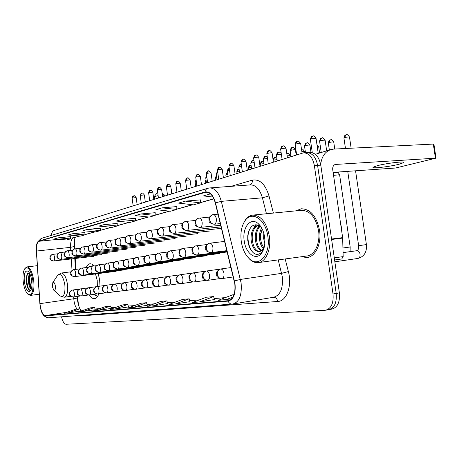 <?xml version="1.0" encoding="UTF-8"?>
<svg xmlns="http://www.w3.org/2000/svg" width="459" height="459" viewBox="0 0 459 459"><rect width="100%" height="100%" fill="white"/><g stroke="black" fill="none" stroke-linecap="round" stroke-linejoin="round"><path stroke-width="0.69" d="M99.999 286.152L99.637 280.03L98.226 273.587M94.359 265.939L92.242 264.172L90.142 263.724C88.558 263.936 87.256 265.204 86.246 267.522M77.542 296.388L78.472 304.942M74.421 239.787L74.616 248.916M75.207 258.48L75.873 269.364M96.396 286.68L88.323 287.799C86.418 288.344 85.512 289.692 85.609 291.849C86.108 294.018 87.371 295.062 89.413 294.994C90.291 294.667 90.63 293.393 90.429 291.184C90.05 289.027 89.396 287.891 88.467 287.776L88.323 287.799C84.026 290.174 85.735 290.576 85.294 291.867C86.051 292.985 84.467 293.869 89.258 295.017C90.957 297.587 92.724 298.803 94.537 298.666C96.35 298.419 97.778 296.801 98.828 293.812M329.384 309.532L331.605 309.125C337.52 307.605 340.113 302.194 339.385 292.894L320.795 165.154C319.08 156.806 315.425 152.589 309.831 152.508L307.352 152.635M61.558 316.813C62.619 321.512 64.134 323.997 66.085 324.266L325.293 310.284C331.174 308.764 333.75 303.33 333.016 293.984L314.363 165.561L317.588 165.355C315.878 156.984 312.229 152.755 306.641 152.675C312.229 152.755 315.878 156.984 317.588 165.355L336.206 293.439L317.588 165.355L320.795 165.154M328.082 309.733L328.455 309.705C334.359 308.184 336.94 302.762 336.206 293.439C336.94 302.762 334.359 308.184 328.455 309.705L326.217 310.112M319.556 230.32C316.578 216.189 310.473 209.006 301.253 208.776L296.061 210.83L301.253 208.776C310.473 209.006 316.578 216.189 319.556 230.32C321.713 243.849 315.367 256.971 306.847 257.545C315.367 256.971 321.713 243.849 319.556 230.32M234.801 283.788C235.605 293.576 233.384 299.222 228.146 300.714L45.378 315.585C42.589 314.857 40.788 310.881 39.973 303.64L36.462 251.044C36.238 245.548 37.11 242.295 39.072 241.279L205.907 192.189C210.119 192.183 213.24 195.769 215.288 202.958L234.801 283.788M235.031 283.76L215.495 202.832C213.148 194.846 209.665 191.225 205.03 191.965L39.038 241.015C37.024 242.054 36.135 245.393 36.359 251.021L39.87 303.606C40.708 311.024 42.555 315.103 45.412 315.849L228.083 301.121C233.528 299.693 235.846 293.903 235.031 283.76M80.503 311.03L68.173 312.918L79.832 308.815L80.503 311.03M82.637 311.707L94.611 307.461L90.274 307.863L78.397 312.063L95.306 309.75M111.273 308.391L98.249 310.404L110.55 306.004L111.273 308.391M128.537 306.91L115.146 308.993L127.797 304.426L128.537 306.91M199.418 301.959L213.601 296.577L206.378 297.237L192.31 302.55L199.418 301.959L214.473 299.538M189.992 301.649L175.378 303.961L189.154 298.815L189.992 301.649M153.495 305.792L166.881 300.852L160.874 301.402L147.597 306.285L153.495 305.792L167.684 303.548M147.282 305.304L133.494 307.461L146.507 302.716L147.282 305.304M301.483 256.724L306.847 257.545L301.483 256.724M314.363 165.561C312.654 157.167 309.01 152.927 303.439 152.841L53.68 230.642C52.515 231.101 51.747 232.679 51.379 235.375M110.55 306.004L105.868 306.434L93.665 310.789L98.249 310.404M79.832 308.815L75.804 309.182L64.237 313.245L68.173 312.918M189.154 298.815L182.579 299.417L168.918 304.501L175.378 303.961M234.021 294.707L232.575 294.839L218.094 300.398L231.697 298.815M127.797 304.426L122.725 304.891L110.177 309.406L115.146 308.993M146.507 302.716L140.999 303.221L128.095 307.914L133.494 307.461M100.458 228.175L87.388 229.42L82.941 230.705L95.845 231.875L100.395 230.613L100.458 228.146M84.961 232.552L72.247 233.792L68.133 234.979L80.675 236.069L84.892 234.905L84.961 232.529M70.583 236.614L58.213 237.842L54.391 238.95L66.595 239.971L70.514 238.887L70.583 236.592M155.199 212.701L140.942 213.957L135.227 215.61L149.318 217.078L155.148 215.46L155.199 212.672M176.824 206.59L162.136 207.835L155.876 209.643L170.404 211.243L176.784 209.476L176.824 206.561M200.554 199.883L185.413 201.117L178.528 203.102L193.509 204.846L200.526 202.907L200.554 199.854M210.457 193.882L203.486 195.895L212.993 197.072M117.223 223.435L103.774 224.692L98.955 226.08L112.237 227.337L117.16 225.977L117.223 223.413M121.56 219.551L116.328 221.066L130 222.42L135.348 220.94L135.543 218.254L121.56 219.551L135.348 220.94M166.881 300.852L167.684 303.56M213.601 296.577L214.473 299.549M225.954 299.738L232.988 297.03M94.611 307.461L95.306 309.762M140.942 213.957L155.148 215.46M162.136 207.835L176.784 209.476M185.413 201.117L200.526 202.907M103.774 224.692L117.16 225.977M87.388 229.42L100.395 230.613M72.247 233.792L84.892 234.905M58.213 237.842L70.514 238.887M399.106 164.23L403.587 162.675C406.467 160.885 386.828 163.117 377.361 165.676L373.196 167.162C370.665 168.895 389.496 166.749 399.106 164.23M320.68 164.46C321.627 156.731 324.955 151.791 330.652 149.645L333.653 149.095L433.313 144.074L433.916 144.189L436.01 158.074M333.114 172.372L395.56 168.017L436.021 158.148L335.231 164.465C333.32 165.251 332.488 166.996 332.729 169.704L342.649 237.636L343.166 256.61L341.766 258.956L334.594 259.983M241.262 241.434C242.461 249.105 245.215 254.929 249.524 258.905C258.968 268.045 270.804 254.406 267.849 236.471C265.755 219.322 251.939 210.291 245.129 220.613C241.509 225.971 240.218 232.908 241.262 241.434M247.24 256.506L250.155 259.702C252.731 261.911 255.399 262.892 258.159 262.634C265.824 262.169 271.424 249.444 269.364 236.247C266.564 222.454 261.01 215.409 252.714 215.11C249.96 215.455 247.579 216.975 245.565 219.683L243.368 223.619M258.641 262.571L306.623 256.024C314.622 255.485 320.56 243.178 318.54 230.504C315.746 217.262 310.032 210.526 301.379 210.308L252.714 215.11M341.903 232.529L341.513 227.716L340.515 223.017M264.814 243.695L263.627 238.428L263.799 233.183M264.9 240.057L264.573 236.706M263.518 248.898C261.286 246.529 259.937 243.201 259.478 238.915C259.134 234.738 259.863 231.095 261.67 227.985M263.982 248.135L261.469 243.419L260.517 238.795L260.454 235.731L262.146 228.886M261.544 250.93C258.17 249.294 256.088 245.456 255.296 239.409C254.946 233.344 256.386 228.875 259.628 226M262.055 250.545C260.133 249.535 258.583 247.447 257.407 244.274L256.346 239.288L256.3 235.84C256.69 231.611 257.964 228.45 260.115 226.367M263.833 248.68L262.938 250.109L259.318 251.767C254.98 251.475 252.238 247.521 251.09 239.908C250.775 231.743 253.161 226.849 258.239 225.22M259.398 225.168L259.765 225.203M259.949 251.652C257.212 251.498 255.003 249.312 253.316 245.1L252.146 239.782L252.129 235.983C252.783 230.24 254.883 226.683 258.428 225.3M259.341 225.094L259.645 225.065M259.547 251.733L263.351 249.139L264.017 248.067M264.625 237.073C263.695 231.221 261.613 226.792 258.383 223.78C250.734 216.516 241.979 227.601 244.222 240.883C245.703 253.632 256.191 261.257 261.728 252.989C264.453 248.921 265.417 243.614 264.625 237.073M261.544 227.762L260.54 226.729C253.936 222.695 249.673 225.667 247.757 235.651L247.74 240.367L249.128 246.552C253.052 254.848 257.442 256.558 262.284 251.675L262.129 252.031M254.567 253.741C249.162 250.39 246.064 237.997 249.363 229.678M253.942 246.586C252.37 242.495 251.876 238.181 252.467 233.648M254.384 227.4L256.214 224.703M258.027 245.806C256.564 241.893 256.093 237.785 256.61 233.47M258.543 227.01L259.266 225.759M262.078 245.02C260.735 241.296 260.282 237.395 260.723 233.31M253.07 229.23L255.755 224.686M257.224 228.886L258.916 225.553M261.343 228.548L261.607 227.876M156.846 193.136L157.735 192.843M158.114 195.603L154.184 196.693M52.315 286.571L53.778 290.186C55.063 290.679 55.596 289.313 55.384 286.083C54.776 282.991 53.927 281.826 52.831 282.583L52.315 286.571M97.348 286.514L97.222 280.415L95.495 273.937M94.525 294.827L97.658 296.348M93.602 265.159L91.84 266.249M164.81 195.97L164.712 195.213L162.406 195.098M347.796 171.815L349.184 171.247M333.211 173.009L338.185 172.406L339.551 174.649M333.55 175.355L339.603 174.736L350.165 246.988L350.097 251.647M23.271 282.124C24.161 288.137 25.744 292.188 28.028 294.276C31.987 295.739 33.593 291.092 32.841 280.334C30.914 270.179 28.269 266.243 24.912 268.538C23.111 271.229 22.56 275.756 23.271 282.124M28.292 294.506L30.392 295.418C33.409 294.196 34.505 289.13 33.685 280.214C32.273 271.791 30.024 267.35 26.943 266.909L24.998 268.417M31.946 284.574L31.35 278.452M31.413 288.837L31.413 288.837C29.921 288.527 28.917 286.032 28.395 281.35C28.206 277.833 28.665 275.251 29.778 273.61M31.51 288.516L30.902 287.845C29.984 286.387 29.399 284.19 29.141 281.258L30.076 274.258M31.7 280.552C31.005 275.916 29.789 272.812 28.056 271.235C24.993 270.173 23.759 273.736 24.356 281.924C25.796 289.669 27.827 292.693 30.443 290.983C31.826 288.946 32.245 285.469 31.7 280.552M29.227 272.617L26.983 274.654L26.347 281.637C26.679 284.987 27.402 287.541 28.515 289.29L30.604 290.421M30.024 290.513C27.385 289.394 25.509 277.661 27.873 273.099M31.562 288.281C29.812 284.213 29.365 279.663 30.231 274.631M28.372 289.072C26.461 284.947 25.974 280.202 26.915 274.849M31.063 288.068C29.439 284.075 29.02 279.68 29.812 274.872M339.385 292.894L333.016 293.984M39.973 303.64L73.79 298.775L73.962 300.547C74.501 304.277 75.546 307.117 77.078 309.068M73.675 296.939L73.79 298.775C76.079 298.419 77.215 298.029 77.192 297.604L77.123 296.445M228.025 300.725L228.806 300.599M285.159 258.951L288.39 271.562C292.32 285.854 286.588 301.328 277.747 301.483L83.182 315.729L83.073 315.207M83.182 315.729L81.467 315.327M205.03 191.965C205.293 190.101 206.183 188.884 207.697 188.322L209.562 187.949C214.829 187.926 218.754 192.396 221.324 201.352L241.107 282.928C242.094 295.148 239.3 302.188 232.73 304.042L232.397 304.076C230.464 304.191 229.03 303.204 228.083 301.121M233.453 303.921L273.426 297.3C280.277 295.424 283.243 288.568 282.308 276.731L278.217 259.897M234.48 280.897L240.43 279.433L281.642 273.352L288.39 271.562M39.038 241.015L41.138 238.456L37.46 242.14C36.99 244.073 36.353 243.006 36.347 251.01L36.359 250.958M266.461 213.756L262.405 197.823L221.324 201.352L215.495 202.832M45.412 315.849L46.474 317.209L48.327 317.8L232.059 304.105M231.095 186.331L252.312 180.146C259.748 178.884 265.313 184.145 269.003 195.93L273.398 213.068M269.003 195.93L262.405 197.823C259.805 189.154 255.755 184.845 250.264 184.897L209.975 187.915M250.035 184.914C251.762 184.076 252.519 182.487 252.312 180.146M277.747 301.483C277.179 298.809 275.79 297.409 273.581 297.283M39.072 241.279L58.523 239.294M70.537 238.066L73.492 237.762C71.38 238.772 70.411 241.968 70.588 247.344L70.778 250.362M36.462 251.044L70.588 247.344L74.042 246.529C73.951 243.19 74.111 240.803 74.507 239.374L75.178 237.372M71.311 258.933L72.023 270.362M45.378 315.585L66.934 312.298M84.364 309.951L80.285 310.307L84.341 309.963M99.798 308.597L95.082 309.01L99.775 308.609M116.483 307.14L111.038 307.616L116.46 307.146M128.296 306.113L134.556 305.562M154.276 303.829L147.029 304.466L154.247 303.841M175.791 301.947L167.426 302.676L175.763 301.953M199.384 299.876L189.716 300.725L199.355 299.888M225.38 297.604L214.192 298.579L225.352 297.616M205.087 192.355L207.049 192.201M213.883 198.804L200.526 202.511M192.522 204.731L176.79 209.097M169.446 211.134L155.153 215.105M148.389 216.981L135.359 220.595M129.099 222.334L117.171 225.644M111.359 227.257L100.406 230.298M94.996 231.795L84.904 234.601M79.849 236.001L73.492 237.762L80.05 236.018M334.72 164.678L335.885 164.351M331.541 239.024L342.649 237.636M435.425 158.062L433.313 144.074M342.689 238.083L331.61 239.472M334.284 257.866L343.166 256.61M59.911 295.653L60.295 295.998C63.899 297.421 65.413 293.668 64.845 284.746C63.141 276.22 60.76 273.042 57.702 275.205L57.289 275.83M53.778 290.186L60.295 295.998L64.294 297.248C67.1 296.193 68.161 291.907 67.473 284.385C66.234 277.179 64.162 273.398 61.271 273.025L57.702 275.205L52.831 282.583M221.99 278.584C223.562 278.097 224.221 276.381 223.981 273.432C223.418 270.575 222.322 269.089 220.693 268.985L220.498 269.014C218.197 269.703 217.13 271.487 217.302 274.356C217.956 277.236 219.517 278.647 221.99 278.584M346.31 134.797L345.885 134.871L344.623 137.631C347.308 136.971 348.932 136.805 349.506 137.126L351.135 148.217M360.08 254.223C359.609 251.997 358.582 250.826 356.993 250.7L356.873 250.712C358.33 250 358.915 248.319 358.64 245.68L366.414 244.595C367.022 252.054 364.194 256.673 357.928 258.451C359.546 258.027 360.263 256.615 360.08 254.223M357.785 258.463L334.858 261.791M343.934 138.056L344.623 137.631M207.68 280.357C209.166 279.887 209.792 278.217 209.551 275.354C209.011 272.566 207.967 271.12 206.424 271.011L206.234 271.039C203.968 271.717 202.918 273.449 203.085 276.243C203.721 279.049 205.253 280.42 207.68 280.357M330.629 139.794L330.205 139.875L328.954 142.571C331.559 141.94 333.154 141.774 333.739 142.078L334.76 149.037M342.942 247.992L350.165 246.994M328.317 142.967L328.954 142.571M194.123 282.038C195.534 281.579 196.119 279.961 195.884 277.167C195.362 274.453 194.369 273.042 192.9 272.933L192.717 272.962C190.491 273.621 189.452 275.314 189.607 278.034C190.227 280.765 191.736 282.101 194.123 282.038M317.255 146.679L318.707 146.8L319.613 152.996M181.253 283.628C182.59 283.192 183.141 281.614 182.911 278.894C182.407 276.249 181.46 274.866 180.066 274.757L179.888 274.786C177.696 275.434 176.675 277.081 176.818 279.732C177.426 282.394 178.901 283.696 181.253 283.628M301.81 151.338L304.363 151.309L304.575 152.784M169.021 285.142C170.295 284.718 170.817 283.18 170.587 280.529C170.1 277.947 169.193 276.605 167.868 276.49L167.696 276.519C165.538 277.15 164.529 278.762 164.666 281.35C165.257 283.943 166.709 285.211 169.021 285.142M287.122 155.831L290.656 155.612L290.805 156.651M287.776 153.467L286.835 153.845M157.385 286.582C158.596 286.175 159.089 284.678 158.86 282.09C158.389 279.571 157.523 278.252 156.261 278.143L156.094 278.165C153.966 278.791 152.973 280.363 153.105 282.882C153.685 285.418 155.108 286.651 157.385 286.582M273.122 160.185L277.093 159.589M274.734 157.626L273.082 159.916M146.295 287.954C147.448 287.558 147.913 286.1 147.695 283.576C147.236 281.115 146.41 279.824 145.205 279.715L145.038 279.738C142.95 280.346 141.963 281.883 142.095 284.345C142.657 286.818 144.057 288.022 146.295 287.954M262.244 161.608L261.848 161.683L260.637 164.121L263.954 163.559M260.19 164.397L260.637 164.121M135.721 289.262C136.822 288.883 137.258 287.454 137.04 284.987C136.604 282.583 135.807 281.327 134.653 281.212L134.493 281.235C132.439 281.832 131.469 283.335 131.59 285.745C132.14 288.16 133.517 289.331 135.721 289.262M250.281 165.424L249.885 165.498L248.686 167.891L251.394 167.392M248.267 168.149L248.686 167.891M125.623 290.513C126.673 290.145 127.091 288.751 126.873 286.341C126.449 283.989 125.686 282.755 124.584 282.641L124.429 282.664C122.398 283.255 121.446 284.723 121.56 287.076C122.1 289.434 123.454 290.581 125.623 290.513M238.806 169.084L237.228 171.505L239.374 171.075M236.833 171.746L237.228 171.505M115.966 291.706C116.97 291.35 117.366 289.99 117.16 287.632C116.741 285.332 116.012 284.127 114.957 284.012L114.802 284.035C112.805 284.609 111.864 286.049 111.979 288.35C112.507 290.656 113.838 291.775 115.966 291.706M225.851 175.206L225.845 175.16C226.442 173.209 226.964 172.383 227.4 172.67L226.224 174.977L227.859 174.627M226.086 176.847L225.845 175.16L226.224 174.977M106.735 292.853C107.693 292.503 108.072 291.172 107.859 288.872C107.458 286.617 106.752 285.435 105.742 285.32L105.599 285.343C103.631 285.905 102.701 287.317 102.81 289.566C103.327 291.826 104.635 292.922 106.735 292.853M215.305 178.522L215.3 178.482C215.541 177.025 215.959 176.25 216.55 176.158L215.655 178.31L216.814 178.046M215.529 180.14L215.3 178.482L215.655 178.31M97.887 293.949C98.811 293.605 99.167 292.308 98.96 290.054C98.57 287.845 97.893 286.686 96.924 286.571L96.78 286.594C94.841 287.15 93.923 288.527 94.026 290.736C94.531 292.945 95.822 294.018 97.887 293.949M205.993 179.721L205.489 181.517L206.217 181.334M205.162 181.718L205.489 181.517M195.873 183.348L195.712 184.604L196.033 184.512M195.402 184.788L195.712 184.604M81.277 296.003C82.121 295.682 82.442 294.437 82.247 292.274C81.874 290.157 81.243 289.044 80.354 288.929L80.216 288.952C78.334 289.486 77.439 290.811 77.537 292.922C78.024 295.045 79.269 296.072 81.277 296.003M73.463 296.967C74.278 296.657 74.582 295.441 74.387 293.318C74.031 291.241 73.417 290.145 72.562 290.036L72.424 290.054C70.571 290.581 69.693 291.884 69.785 293.955C70.261 296.032 71.489 297.036 73.463 296.967M73.32 296.984C70.439 296.29 69.189 295.378 69.556 294.248C70.009 293.049 67.921 292.635 72.424 290.054L72.528 290.042M321.948 137.993L321.495 138.079L320.216 140.838C322.884 140.184 324.519 140.018 325.133 140.339L326.665 150.856M210.985 252.622C212.5 252.066 213.137 250.327 212.89 247.424C212.362 244.676 211.324 243.253 209.78 243.161L209.304 243.241C207.147 243.97 206.16 245.68 206.338 248.376C206.98 251.222 208.529 252.634 210.985 252.622L210.888 252.634C207.152 251.899 205.431 250.712 205.724 249.059C206.011 247.378 203.957 246.357 209.304 243.241L224.646 241.428M319.579 141.246L320.216 140.838M306.824 142.927L306.382 143.013L305.103 145.71C307.696 145.078 309.303 144.918 309.928 145.222L310.984 152.486M197.175 255.055C198.609 254.516 199.206 252.834 198.971 250.006C198.454 247.321 197.468 245.938 196.004 245.84L195.545 245.921C193.423 246.632 192.447 248.302 192.614 250.93C193.245 253.695 194.759 255.072 197.175 255.055L197.089 255.066C193.423 254.332 191.747 253.167 192.051 251.578C192.35 249.96 190.301 248.996 195.545 245.921L206.934 244.555M304.518 146.088L305.103 145.71M292.406 147.632L291.97 147.712L290.702 150.357C293.215 149.749 294.793 149.588 295.43 149.881L296.17 154.976M184.076 257.361C185.436 256.845 185.998 255.204 185.763 252.45C185.27 249.834 184.329 248.48 182.934 248.388L182.487 248.462C180.398 249.157 179.435 250.786 179.601 253.351C180.209 256.042 181.701 257.379 184.076 257.361L183.996 257.373C180.507 256.724 178.878 255.606 179.096 254.022C179.36 252.439 177.386 251.44 182.487 248.462L193.273 247.16M290.157 150.707L290.702 150.357M278.647 152.118L278.211 152.199L276.955 154.792L281.356 154.178M171.637 259.547C172.928 259.054 173.462 257.459 173.227 254.774C172.75 252.221 171.85 250.901 170.524 250.803L170.088 250.872C168.034 251.561 167.082 253.15 167.237 255.646C167.839 258.274 169.302 259.576 171.637 259.547L171.563 259.559C168.132 258.91 166.537 257.82 166.778 256.288C167.047 254.762 165.085 253.816 170.088 250.872L180.312 249.633M276.45 155.119L276.955 154.792M265.503 156.404L265.072 156.485L263.827 159.026L267.482 158.424M159.801 261.63C161.034 261.154 161.534 259.605 161.31 256.983C160.845 254.493 159.984 253.196 158.722 253.098L158.298 253.167C156.278 253.838 155.337 255.393 155.486 257.832C156.071 260.391 157.506 261.659 159.801 261.63L159.732 261.641C156.364 260.987 154.803 259.92 155.062 258.446C155.343 256.971 153.386 256.076 158.298 253.167L168 251.985M263.351 159.33L263.827 159.026M159.657 261.647L207.164 255.669M252.926 160.507L252.502 160.587L251.268 163.077L254.252 162.532M148.538 263.615C149.709 263.15 150.185 261.641 149.961 259.088C149.514 256.65 148.687 255.388 147.482 255.284L147.069 255.353C145.078 256.013 144.155 257.533 144.292 259.909C144.866 262.41 146.278 263.644 148.538 263.615L148.475 263.627C145.176 262.984 143.65 261.946 143.908 260.5C144.189 259.065 142.256 258.199 147.069 255.353L156.289 254.223M250.821 163.358L251.268 163.077M148.406 263.632L195.19 257.723M240.889 164.431L240.47 164.511L239.242 166.956L241.612 166.485M137.798 265.509C138.916 265.061 139.364 263.586 139.14 261.091C138.71 258.71 137.918 257.47 136.765 257.373L136.369 257.436C134.407 258.084 133.494 259.57 133.626 261.888C134.183 264.332 135.577 265.537 137.798 265.509L137.74 265.514C134.487 264.872 133.001 263.85 133.271 262.456C133.563 261.073 131.635 260.247 136.369 257.436L145.142 256.357M238.829 167.219L239.242 166.956M137.677 265.52L183.749 259.685M227.337 170.914L227.331 170.863C227.939 168.843 228.479 167.983 228.938 168.275L227.727 170.668L229.529 170.283M127.545 267.31C128.612 266.88 129.036 265.445 128.818 263.007C128.4 260.678 127.642 259.461 126.541 259.358L126.15 259.427C124.217 260.058 123.322 261.515 123.448 263.782C123.993 266.168 125.359 267.345 127.545 267.31L127.493 267.322C124.309 266.69 122.851 265.692 123.121 264.332C123.419 262.984 121.497 262.198 126.15 259.427L134.504 258.394M228.083 176.222L227.331 170.863L227.727 170.668M127.441 267.322L172.819 261.555M216.315 174.466L216.309 174.414C216.654 172.762 217.113 171.947 217.681 171.959L216.677 174.231L217.962 173.938M117.756 269.037C118.772 268.618 119.174 267.213 118.961 264.832C118.554 262.554 117.825 261.366 116.77 261.263L116.391 261.326C114.486 261.951 113.602 263.368 113.729 265.589C114.257 267.924 115.599 269.072 117.756 269.037L117.705 269.043C114.561 268.406 113.132 267.425 113.419 266.1C113.717 264.797 111.841 264.028 116.391 261.326L124.36 260.339M217.044 179.67L216.309 174.414L216.677 174.231M117.653 269.049L162.36 263.351M206.636 175.74L206.074 177.656L206.877 177.455M108.387 270.684C109.362 270.276 109.747 268.911 109.535 266.581C109.139 264.35 108.433 263.185 107.423 263.082L107.056 263.145C105.186 263.753 104.308 265.147 104.428 267.316C104.95 269.599 106.27 270.724 108.387 270.684L108.341 270.69C105.26 270.07 103.866 269.117 104.147 267.821C104.451 266.553 102.564 265.836 107.056 263.145L114.658 262.192M205.73 177.868L206.074 177.656M108.301 270.695L152.342 265.067M196.079 179.589L195.89 180.938L196.251 180.84M99.425 272.262C100.355 271.871 100.716 270.535 100.51 268.251C100.125 266.065 99.448 264.923 98.484 264.82L98.117 264.883C96.275 265.486 95.409 266.845 95.529 268.974C96.04 271.206 97.337 272.302 99.425 272.262L99.379 272.267C96.264 271.585 94.887 270.632 95.254 269.41C95.598 268.182 93.688 267.545 98.117 264.883L105.386 263.971M195.568 181.139L195.89 180.938M133.529 268.297L90.813 273.776C91.725 273.392 92.07 272.084 91.869 269.852C91.49 267.712 90.842 266.593 89.912 266.49L89.557 266.547C87.738 267.138 86.889 268.475 86.998 270.558C87.497 272.744 88.776 273.816 90.83 273.776L90.79 273.782C87.732 273.111 86.384 272.176 86.745 270.982C87.095 269.783 85.19 269.181 89.557 266.547L96.505 265.675M124.682 269.812L82.58 275.228C83.446 274.855 83.779 273.575 83.578 271.389C83.211 269.295 82.586 268.194 81.691 268.09L81.346 268.148C79.556 268.727 78.713 270.035 78.822 272.078C79.309 274.218 80.566 275.268 82.591 275.228L82.551 275.234C79.55 274.574 78.231 273.662 78.587 272.491C78.937 271.321 77.049 270.741 81.346 268.148L87.996 267.31M171.184 189.567L171.517 189.659L172.079 193.698M74.685 276.616C75.505 276.261 75.815 275.004 75.62 272.864C75.265 270.81 74.656 269.726 73.801 269.622L73.463 269.68C71.696 270.253 70.87 271.539 70.973 273.535C71.455 275.635 72.688 276.662 74.685 276.616L74.645 276.622C71.679 275.957 70.376 275.061 70.749 273.925C71.105 272.789 69.24 272.227 73.463 269.68L79.832 268.876M312.803 136.099L312.321 136.185L311.007 139.014C313.738 138.331 315.425 138.165 316.067 138.509L318.236 153.415M214.364 224.193C215.914 223.544 216.562 221.743 216.315 218.794C215.793 216.086 214.766 214.692 213.223 214.611L212.46 214.755C210.411 215.523 209.482 217.216 209.671 219.821C210.325 222.695 211.892 224.158 214.364 224.193L214.198 224.221C210.48 223.458 208.765 222.248 209.04 220.601C209.287 218.891 207.376 217.922 212.46 214.755L218.014 214.158M310.376 139.433L311.007 139.014M297.512 141.206L297.036 141.292L295.728 144.057C298.379 143.403 300.031 143.237 300.685 143.564L302.074 153.134M200.302 227.417C201.765 226.792 202.373 225.048 202.132 222.179C201.627 219.534 200.646 218.168 199.183 218.088L198.443 218.226C196.429 218.983 195.511 220.63 195.695 223.166C196.326 225.966 197.863 227.383 200.302 227.417L200.141 227.44C196.492 226.671 194.817 225.489 195.115 223.894C195.362 222.236 193.497 221.307 198.443 218.226L209.488 217.09M295.148 144.447L295.728 144.057M199.751 227.429L220.722 225.3M282.951 146.065L282.48 146.157L281.183 148.859C283.76 148.228 285.378 148.068 286.043 148.377L287.391 157.718M186.962 230.47C188.351 229.867 188.924 228.175 188.689 225.38C188.201 222.799 187.266 221.468 185.872 221.387L185.155 221.519C183.175 222.259 182.269 223.866 182.441 226.339C183.061 229.064 184.57 230.441 186.962 230.47L186.819 230.493C183.233 229.724 181.598 228.571 181.913 227.027C182.171 225.432 180.318 224.549 185.155 221.519L195.591 220.429M280.644 149.221L281.183 148.859M186.486 230.487L221.106 226.884M269.072 150.701L268.607 150.793L267.322 153.438C269.817 152.83 271.407 152.669 272.089 152.962L273.398 162.084M174.305 233.367C175.625 232.793 176.164 231.141 175.929 228.421C175.464 225.903 174.563 224.6 173.244 224.514L172.544 224.646C170.593 225.375 169.704 226.941 169.87 229.351C170.473 232.007 171.953 233.35 174.305 233.367L174.173 233.39C170.759 232.713 169.164 231.6 169.394 230.057C169.618 228.502 167.828 227.584 172.544 224.646L182.418 223.596M266.817 153.776L267.322 153.438M173.886 233.384L221.468 228.352M255.824 155.125L255.365 155.217L254.091 157.81C256.518 157.219 258.078 157.064 258.767 157.339L260.041 166.25M162.279 236.121C163.53 235.565 164.041 233.964 163.811 231.313C163.358 228.852 162.497 227.578 161.235 227.492L160.558 227.612C158.636 228.33 157.758 229.861 157.919 232.208C158.51 234.801 159.962 236.11 162.279 236.121L162.153 236.144C158.791 235.461 157.23 234.371 157.483 232.879C157.712 231.37 155.945 230.498 160.558 227.612L169.91 226.614M253.62 158.12L254.091 157.81M161.901 236.138L210.004 230.997M243.167 159.353L242.713 159.439L241.451 161.981C243.815 161.413 245.347 161.264 246.041 161.522L247.281 170.232M150.827 238.743C152.021 238.21 152.503 236.649 152.273 234.061C151.837 231.657 151.011 230.407 149.812 230.32L149.152 230.441C147.259 231.141 146.392 232.638 146.547 234.933C147.121 237.464 148.55 238.732 150.827 238.743L150.713 238.76C147.322 238.014 145.796 236.936 146.134 235.536C146.421 234.084 144.568 233.361 149.152 230.441L158.022 229.477M241.015 162.274L241.451 161.981M150.495 238.76L197.84 233.648M231.061 163.398L230.613 163.484L229.362 165.974C231.663 165.424 233.166 165.274 233.872 165.521L235.077 174.041M139.92 241.239C141.056 240.728 141.51 239.208 141.286 236.678C140.861 234.325 140.075 233.109 138.922 233.017L138.285 233.138C136.421 233.826 135.566 235.289 135.709 237.527C136.271 240 137.677 241.233 139.92 241.239L139.811 241.262C136.575 240.596 135.089 239.558 135.348 238.158C135.594 236.746 133.816 235.96 138.285 233.138L146.708 232.208M228.955 166.244L229.362 165.974M139.616 241.262L186.228 236.178M219.477 167.265L219.035 167.351L217.796 169.796C220.033 169.262 221.513 169.113 222.225 169.348L223.401 177.685M129.513 243.626C130.597 243.127 131.027 241.646 130.809 239.179C130.396 236.878 129.639 235.679 128.537 235.587L127.912 235.702C126.082 236.379 125.238 237.814 125.376 240C125.927 242.415 127.304 243.62 129.513 243.626L129.415 243.643C126.145 242.909 124.682 241.882 125.026 240.556C125.318 239.196 123.505 238.519 127.912 235.702L135.927 234.813M217.411 170.048L217.796 169.796M129.243 243.643L175.131 238.594M208.375 170.972L207.938 171.058L206.711 173.456C208.891 172.94 210.342 172.796 211.065 173.014L212.207 181.179M119.575 245.898C120.608 245.422 121.015 243.976 120.803 241.56C120.401 239.311 119.673 238.135 118.623 238.043L118.015 238.158C116.207 238.823 115.375 240.223 115.513 242.363C116.047 244.722 117.406 245.898 119.575 245.898L119.483 245.915C116.259 245.181 114.825 244.171 115.186 242.891C115.479 241.572 113.689 240.929 118.015 238.158L125.64 237.303M206.349 173.691L206.711 173.456M119.329 245.915L164.523 240.906M197.726 174.529L197.295 174.615L196.079 176.967L200.359 176.531L201.478 184.524M110.074 248.072C111.067 247.608 111.451 246.196 111.239 243.844C110.848 241.635 110.149 240.487 109.144 240.396L108.548 240.505C106.769 241.159 105.949 242.53 106.081 244.624C106.608 246.931 107.94 248.078 110.074 248.072L109.988 248.089C106.832 247.372 105.427 246.385 105.782 245.135C106.081 243.855 104.285 243.247 108.548 240.505L115.817 239.684M195.741 177.185L196.079 176.967M109.85 248.089L154.362 243.121M187.507 177.943L187.077 178.029L185.872 180.335L190.083 179.911L191.179 187.742M100.986 250.155C101.932 249.707 102.3 248.33 102.093 246.024C101.714 243.861 101.037 242.736 100.073 242.639L99.494 242.748C97.738 243.39 96.929 244.733 97.056 246.781C97.572 249.036 98.88 250.161 100.986 250.155L100.905 250.172C97.801 249.466 96.424 248.497 96.78 247.269C97.078 246.018 95.317 245.422 99.494 242.748L106.425 241.956M185.562 180.542L185.872 180.335M100.779 250.172L144.631 245.238M177.685 181.219L177.266 181.305L176.072 183.571L180.215 183.152L181.282 190.829M92.282 252.152C93.183 251.716 93.533 250.367 93.332 248.112C92.959 245.995 92.311 244.888 91.387 244.79L90.819 244.899C89.092 245.531 88.289 246.85 88.415 248.853C88.92 251.062 90.211 252.157 92.282 252.152L92.202 252.163C89.144 251.457 87.789 250.511 88.157 249.317C88.461 248.107 86.705 247.544 90.819 244.899L97.434 244.136M175.78 183.766L176.072 183.571M92.093 252.163L135.296 247.275M168.246 184.375L167.833 184.461L166.651 186.687L170.731 186.268L171.769 193.796M83.934 254.062C84.8 253.638 85.133 252.324 84.932 250.115C84.571 248.038 83.945 246.953 83.056 246.856L82.5 246.959C80.801 247.579 80.009 248.87 80.13 250.838C80.623 252.995 81.891 254.074 83.934 254.062L83.859 254.074C80.853 253.379 79.527 252.45 79.889 251.285C80.199 250.103 78.46 249.558 82.5 246.959L88.828 246.225M83.762 254.074L126.334 249.226M159.164 187.41L158.757 187.49L157.586 189.682L161.597 189.269L162.618 196.653M75.924 255.892C76.756 255.485 77.072 254.2 76.877 252.031C76.527 249.994 75.919 248.933 75.064 248.835L74.524 248.939C72.849 249.547 72.069 250.815 72.183 252.737C72.665 254.86 73.916 255.91 75.924 255.892L75.855 255.904C72.883 255.21 71.581 254.297 71.96 253.167C72.27 252.02 70.548 251.498 74.524 248.939L80.572 248.227M75.764 255.91L117.722 251.102M148.859 192.562L152.813 192.155C149.806 188.551 151.028 190.967 150.013 190.41L148.607 192.688L149.703 200.681M150.42 190.33L150.013 190.41C149.634 190.135 149.164 190.892 148.607 192.688L148.613 192.723M68.236 257.654C69.034 257.258 69.338 255.996 69.137 253.879C68.798 251.876 68.213 250.832 67.393 250.734L66.859 250.838C65.207 251.434 64.438 252.679 64.553 254.567C65.029 256.644 66.257 257.671 68.236 257.654L68.173 257.665C65.327 257.029 64.071 256.191 64.386 255.152C63.365 254.487 64.191 253.047 66.859 250.838L72.654 250.155M68.087 257.671L109.449 252.903M140.448 195.339L144.338 194.937C141.383 191.403 142.6 193.767 141.596 193.222L140.213 195.459L141.286 203.308M141.997 193.141L141.596 193.222C141.223 192.952 140.758 193.698 140.213 195.459L140.213 195.488M60.846 259.346C61.609 258.962 61.896 257.728 61.707 255.646C61.374 253.689 60.812 252.657 60.014 252.565L59.492 252.662C57.868 253.253 57.111 254.47 57.214 256.323C57.685 258.36 58.89 259.364 60.846 259.346L60.783 259.358C57.782 258.664 56.509 257.654 56.956 256.317C57.518 255.181 55.51 255.393 59.492 252.662L65.046 252.002M60.708 259.358L101.485 254.642M133.873 195.855L132.341 198.018L136.174 197.617L137.132 204.605M53.737 260.976C54.472 260.597 54.747 259.392 54.558 257.35C54.231 255.428 53.686 254.418 52.923 254.32L52.412 254.418C50.806 254.997 50.06 256.197 50.163 258.01C50.622 260.006 51.81 260.993 53.737 260.976L53.68 260.987C50.834 260.391 49.583 259.433 49.928 258.101C50.398 256.77 48.625 257.017 52.412 254.418L57.736 253.781M53.605 260.987L93.814 256.311M80.939 310.25C79.545 308.672 78.374 305.258 77.428 300.008L77.198 297.696M228.146 300.714L228.691 300.628M207.697 188.322L41.138 238.456M36.347 251.01L39.858 303.583C40.702 309.819 41.626 316.733 48.367 317.794M304.145 152.807L306.641 152.675M205.907 192.189L206.211 192.166M213.923 198.896L200.526 202.608M192.769 204.76L176.79 209.189M169.681 211.163L155.153 215.191M148.618 217.004L135.353 220.681M129.318 222.357L117.165 225.725M111.577 227.274L100.401 230.372M95.202 231.818L84.898 234.675M74.042 246.592L74.197 249.042M74.783 258.526L75.454 269.416M128.296 306.101L134.579 305.551M307.404 257.465L306.847 257.545M403.518 162.216L403.587 162.675M315.333 154.293L330.652 149.645M249.524 258.905L250.155 259.702M260.54 226.729L258.383 223.78M263.351 249.139L262.938 250.109M262.284 251.675L261.728 252.989M245.129 220.613L245.565 219.683M156.869 193.107L154.224 196.567M154.522 199.177L154.172 196.624M70.875 296.313L64.421 297.231M93.975 294.345L95.208 295.424M70.921 271.82L61.271 273.025M162.153 193.279L164.626 195.144M221.817 278.607C218.209 277.93 216.493 276.743 216.665 275.044C216.952 273.357 214.726 272.17 220.498 269.014L231.003 267.568M349.488 137.023C346.35 132.691 346.683 135.531 345.885 134.871C346.149 135.17 344.818 133.971 343.923 137.952L345.472 148.498M233.287 276.949L222.07 278.573M358.64 245.68L347.784 171.712M347.893 171.339L347.802 171.695M343.062 252.616L356.873 250.712M366.414 244.59L355.559 170.805M207.514 280.38C204.008 279.72 202.339 278.573 202.511 276.926C202.809 275.297 200.554 274.184 206.234 271.039L219.884 269.163M333.727 141.986C330.669 137.746 331.002 140.511 330.205 139.875C330.469 140.161 329.178 138.991 328.305 142.875L329.35 150.041M220.326 278.527L207.761 280.346M338.122 172.022L338.168 172.349M193.956 282.055C190.514 281.39 188.89 280.271 189.079 278.682C189.389 277.11 187.157 276.054 192.717 272.962L205.649 271.183M318.695 146.714L316.962 144.654M206.091 280.306L194.191 282.027M181.087 283.651C177.484 282.882 175.866 281.608 176.233 279.829C175.367 278.234 176.583 276.553 179.888 274.786L192.16 273.094M304.351 151.229C301.775 147.494 301.718 149.628 301.488 149.083M192.602 281.992L181.316 283.616M168.86 285.159C165.538 284.488 163.989 283.41 164.224 281.929C164.552 280.46 162.366 279.502 167.696 276.519L179.36 274.912M290.645 155.538C287.139 151.378 288.378 154.224 287.368 153.541L286.823 153.794M179.79 283.593L169.084 285.131M157.225 286.6C153.977 285.94 152.474 284.89 152.698 283.45C153.031 282.027 150.856 281.109 156.094 278.165L167.191 276.639M276.915 158.372C275.285 157.448 274.425 157.225 274.327 157.701L272.933 158.843M167.621 285.108L157.437 286.577M146.134 287.977C142.938 287.305 141.47 286.278 141.716 284.878C142.055 283.501 139.915 282.618 145.038 279.738L155.607 278.28M263.707 161.826L261.848 161.683C261.36 161.39 260.804 162.274 260.178 164.339L260.437 166.129M156.037 286.554L146.346 287.948M135.56 289.285C132.439 288.631 130.999 287.627 131.245 286.267C131.59 284.93 129.444 284.092 134.493 281.235L144.574 279.847M251.119 165.429L249.885 165.498C249.409 165.211 248.87 166.078 248.256 168.097L248.508 169.847M144.998 287.931L135.766 289.256M125.468 290.53C122.381 289.87 120.969 288.877 121.233 287.558C121.583 286.255 119.501 285.441 124.429 282.664L134.051 281.338M239.087 169.044L238.416 169.159C237.963 168.866 237.435 169.71 236.821 171.7L237.068 173.422M134.47 289.245L125.663 290.507M115.817 291.729C112.799 291.081 111.422 290.117 111.68 288.831C112.036 287.569 109.93 286.806 114.802 284.035L123.999 282.767M124.418 290.495L116.012 291.7M106.58 292.871C103.648 292.28 102.294 291.316 102.518 289.973C102.879 288.504 100.94 287.936 105.599 285.343L114.394 284.127M114.807 291.695L106.775 292.848M97.738 293.967C94.887 293.399 93.561 292.463 93.768 291.167C94.112 289.744 92.196 289.141 96.78 286.594L105.203 285.435M105.61 292.842L97.922 293.944M205.982 179.653L205.156 181.678L205.385 183.307M96.803 293.938L89.442 294.994M195.844 183.13L195.396 184.753L195.62 186.354M81.128 296.021C78.202 295.309 76.923 294.38 77.29 293.232C77.743 292.004 75.637 291.574 80.216 288.952L87.956 287.879M88.358 294.994L81.306 295.998M186.124 186.675L186.216 189.286M80.256 295.998L73.492 296.967M79.86 289.027L72.562 290.036M325.115 140.242C321.329 135.709 322.528 138.83 321.495 138.079C320.91 137.769 320.267 138.79 319.567 141.148L321.22 152.508M226.889 250.648L210.933 252.628M309.911 145.136C306.847 140.873 307.226 143.633 306.382 143.013C305.826 142.692 305.201 143.69 304.506 146.002L305.482 152.732M227.056 251.331L197.129 255.061M295.418 149.795C292.429 145.629 292.813 148.32 291.97 147.712C291.431 147.402 290.822 148.372 290.145 150.627L291.006 156.588M227.211 251.968L184.036 257.367M281.224 153.283C277.632 150.759 279.462 152.606 278.211 152.199C277.689 151.895 277.098 152.841 276.438 155.044L277.276 160.874M219.718 253.517L171.597 259.553M267.241 156.76C265.876 156.261 265.147 156.169 265.072 156.485C264.562 156.186 263.982 157.116 263.34 159.262L264.154 164.965M253.97 160.552L252.502 160.587C252.02 160.283 251.457 161.184 250.815 163.295L251.607 168.883M241.314 164.391L240.47 164.511C240 164.213 239.449 165.097 238.823 167.162L239.598 172.63M206.63 175.682L205.724 177.822L206.447 182.975M196.05 179.377L195.563 181.098L196.263 186.153M142.743 266.713L99.402 272.267M185.924 183.147L186.474 189.206M171.517 189.624L171.046 188.574M116.179 271.269L74.668 276.622M316.05 138.406C312.866 133.959 313.222 136.822 312.321 136.185C311.736 135.864 311.082 136.908 310.359 139.329L312.304 152.709M220.309 223.596L214.198 224.221M300.674 143.466C296.875 138.916 298.115 142.032 297.036 141.292C296.468 140.976 295.831 141.997 295.131 144.35L296.646 154.826M286.032 148.291C282.956 144.017 283.387 146.765 282.48 146.157C281.929 145.847 281.31 146.84 280.633 149.135L282.101 159.365M272.078 152.887C269.077 148.699 269.502 151.384 268.607 150.793C268.067 150.489 267.471 151.459 266.805 153.696L268.234 163.691M258.756 157.271C255.187 152.985 256.42 155.905 255.365 155.217C254.854 154.907 254.275 155.848 253.609 158.045L255.003 167.822M246.035 161.459C242.541 157.259 243.763 160.111 242.713 159.439C242.22 159.135 241.646 160.059 241.004 162.205L242.358 171.769M233.866 165.464C230.452 161.35 231.652 164.138 230.613 163.484C230.131 163.186 229.575 164.087 228.949 166.187L230.269 175.539M222.219 169.296C219.431 165.424 219.913 167.896 219.035 167.351C218.564 167.059 218.019 167.942 217.405 169.991L218.691 179.153M211.054 172.968C207.743 168.998 208.96 171.689 207.938 171.058C207.491 170.759 206.957 171.62 206.343 173.64L207.6 182.613M200.353 176.486C197.106 172.595 198.299 175.235 197.295 174.615C196.859 174.322 196.337 175.166 195.735 177.14L196.963 185.935M190.078 179.865C186.899 176.049 188.081 178.631 187.077 178.029C186.652 177.742 186.142 178.562 185.556 180.502L186.756 189.119M180.209 183.112C177.587 179.515 178.132 181.804 177.266 181.305C176.847 181.024 176.348 181.833 175.774 183.726L176.944 192.183M170.725 186.234C167.621 182.55 168.855 185.034 167.833 184.461C167.437 184.174 166.95 184.96 166.37 186.83L167.512 195.127M161.597 189.234C158.539 185.62 159.778 188.052 158.757 187.49C158.366 187.209 157.89 187.983 157.317 189.814L158.441 197.955M152.813 192.155L153.805 199.401M144.338 194.937L145.314 202.052M136.174 197.594C133.248 194.163 134.487 196.463 133.477 195.936C133.121 195.66 132.668 196.389 132.117 198.133L133.167 205.839M28.028 294.276L28.63 294.798M39.233 294.202L30.501 295.401M28.355 271.498L28.056 271.235M30.759 290.524L30.443 290.983M37.328 265.675L26.943 266.909M24.912 268.538L25.371 267.878"/></g></svg>
